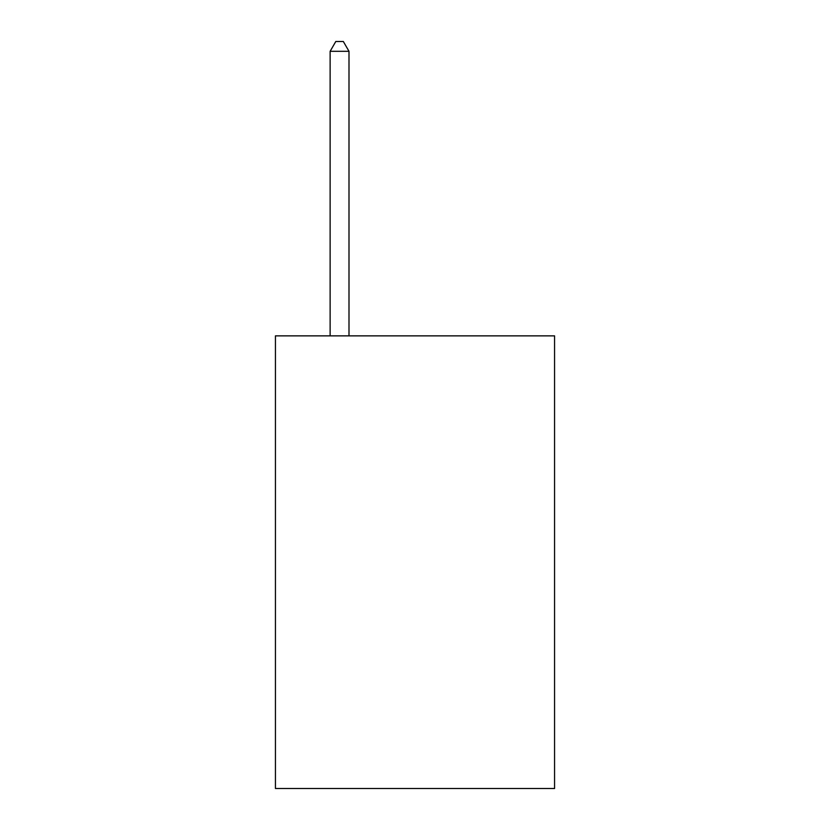 <?xml version="1.0" encoding="UTF-8"?>
<svg xmlns="http://www.w3.org/2000/svg" width="830" height="830" viewBox="0 0 830 830"><rect width="100%" height="100%" fill="white"/><g stroke="black" fill="none" stroke-linecap="round" stroke-linejoin="round"><path stroke-width="1.25" d="M554.565 335.86L554.565 788.5L275.436 788.5L275.436 335.86L554.565 335.86M348.994 335.86L348.994 51.304L330.132 51.304L330.132 335.86M330.132 51.304L335.787 41.5L343.33 41.5L348.994 51.304"/></g></svg>
